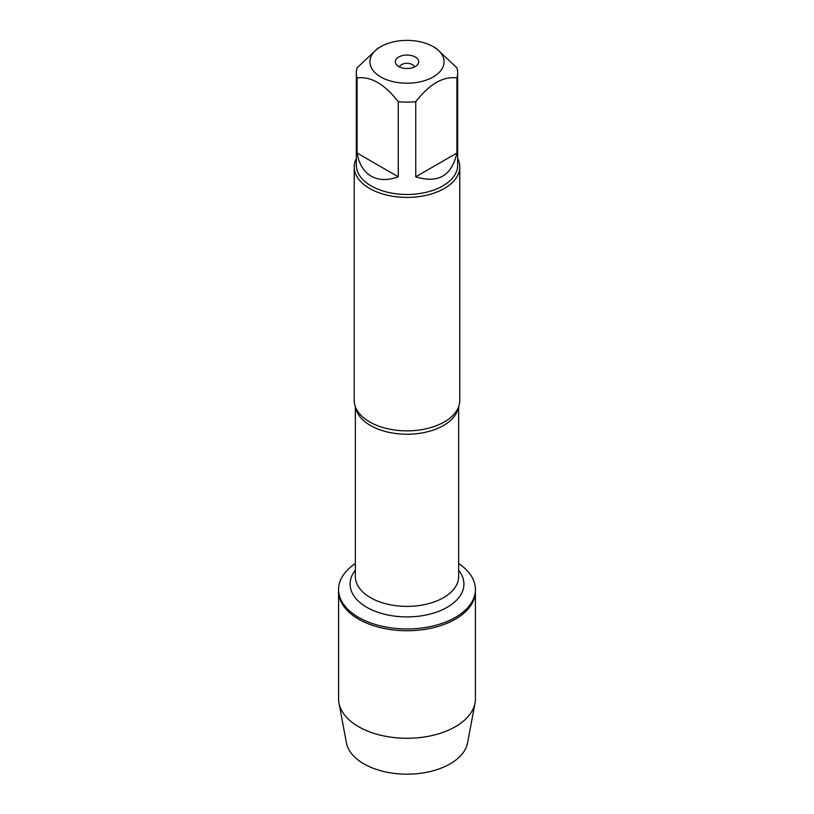 <?xml version="1.0" encoding="UTF-8"?>
<svg xmlns="http://www.w3.org/2000/svg" width="814" height="814" viewBox="0 0 814 814"><rect width="100%" height="100%" fill="white"/><g stroke="black" fill="none" stroke-linecap="round" stroke-linejoin="round"><path stroke-width="1.22" d="M458.648 563.542A68.427 39.499 180 0 1 475.427 589.448A68.427 39.499 180 0 1 407 628.957A68.427 39.499 180 0 1 338.573 589.448A68.427 39.499 180 0 1 355.352 563.542M475.427 589.448L475.427 698.778A68.427 39.499 180 0 1 475.03 703.011A68.427 39.499 180 0 1 429.751 736.029A68.427 39.499 180 0 1 358.618 726.709A68.427 39.499 180 0 1 338.97 703.011A68.427 39.499 180 0 1 338.573 698.778L338.573 591.229A68.427 39.499 0 0 0 407 630.738A68.427 39.499 0 0 0 475.427 591.229A68.427 39.499 180 0 1 433.18 627.726A68.427 39.499 180 0 1 358.618 619.159A68.427 39.499 180 0 1 338.573 591.229L338.573 589.448M354.222 166.941L354.222 400.386A52.778 30.474 0 0 0 357.417 410.826A52.778 30.474 0 0 0 369.678 421.937A52.778 30.474 0 0 0 456.583 410.826A52.778 30.474 0 0 0 459.778 400.386L459.778 166.941A52.778 30.474 180 0 1 407 197.415A52.778 30.474 180 0 1 354.222 166.941A52.778 30.474 180 0 1 356.329 158.415M457.672 158.415A52.778 30.474 180 0 1 459.778 166.941M415.262 57.021A11.691 6.746 180 0 1 417.663 64.55A11.691 6.746 180 0 1 407 68.539A11.691 6.746 180 0 1 396.337 64.55A11.691 6.746 180 0 1 400.376 56.237A11.691 6.746 180 0 1 415.262 57.021M380.769 76.943A37.098 21.418 0 0 0 433.231 76.943A37.098 21.418 0 0 0 433.231 46.652A37.098 21.418 0 0 0 413.4 40.7A37.098 21.418 0 0 0 380.769 46.652A37.098 21.418 0 0 0 380.769 76.943M415.74 176.801C438.054 183.761 451.78 175.834 456.908 153.032L415.74 176.801L415.74 101.689C429.456 84.066 443.182 76.14 456.908 77.92A50.672 29.253 0 0 0 457.672 72.873A50.672 29.253 0 0 0 456.908 67.837L436.324 48.433L433.231 46.652M456.908 153.032L456.908 77.92M380.769 46.652L377.676 48.433L357.092 67.837A50.672 29.253 0 0 0 356.329 72.873A50.672 29.253 0 0 0 357.092 77.92C370.818 76.14 384.534 84.066 398.26 101.689A50.672 29.253 0 0 0 415.74 101.689M357.092 153.032C359.015 164.011 363.705 171.723 371.174 176.18C378.764 180.413 387.79 180.616 398.26 176.801L357.092 153.032L357.092 77.92M398.26 176.801L398.26 101.689M457.672 72.873L457.672 165.222A50.672 29.253 180 0 1 426.394 192.246A50.672 29.253 180 0 1 371.174 185.907A50.672 29.253 180 0 1 356.329 165.222L356.329 72.873M414.448 66.992A7.54 4.355 0 0 0 412.332 64.581A7.54 4.355 0 0 0 404.66 63.523A7.54 4.355 0 0 0 399.552 66.992M475.03 703.011L467.612 742.755A60.958 35.195 180 0 1 427.269 772.171A60.958 35.195 180 0 1 363.899 763.868A60.958 35.195 180 0 1 346.388 742.755L338.97 703.011M458.404 407.295A51.648 29.823 180 0 1 407 434.228A51.648 29.823 180 0 1 355.596 407.295M355.352 406.664L355.352 576.566A51.648 29.823 0 0 0 407 606.389A51.648 29.823 0 0 0 458.648 576.566L458.648 406.664M458.648 570.217A56.929 32.865 180 0 1 407 616.9A56.929 32.865 180 0 1 355.352 570.217"/></g></svg>
